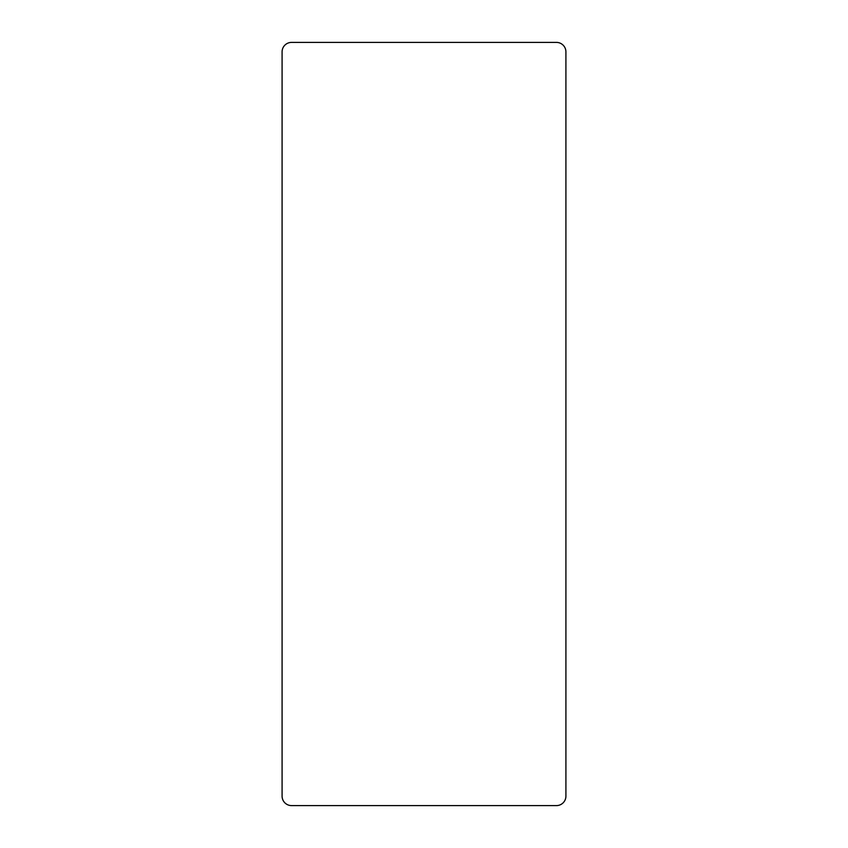 <?xml version="1.0" encoding="UTF-8"?>
<svg xmlns="http://www.w3.org/2000/svg" width="848" height="848" viewBox="0 0 848 848"><rect width="100%" height="100%" fill="white"/><g stroke="black" fill="none" stroke-linecap="round" stroke-linejoin="round"><path stroke-width="1.27" d="M282.087 796.134A9.466 9.466 0 0 0 291.542 805.6L556.458 805.6A9.466 9.466 0 0 0 565.913 796.134L565.913 51.866A9.466 9.466 0 0 0 556.458 42.4L291.542 42.4A9.466 9.466 0 0 0 282.087 51.866L282.087 796.134"/></g></svg>

